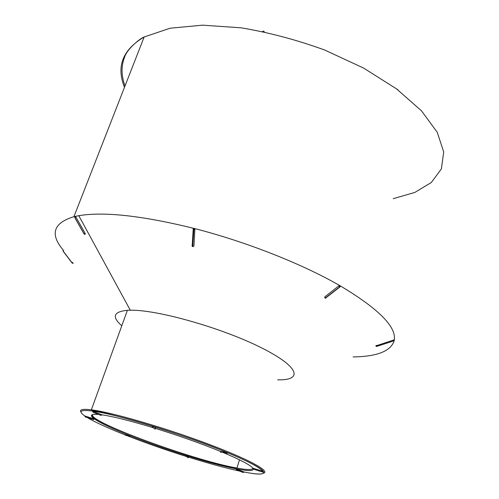 <?xml version="1.0" encoding="UTF-8"?>
<svg xmlns="http://www.w3.org/2000/svg" width="499" height="499" viewBox="0 0 499 499"><rect width="100%" height="100%" fill="white"/><g stroke="black" fill="none" stroke-linecap="round" stroke-linejoin="round"><path stroke-width="0.75" d="M277.706 379.826C303.735 380.525 299.45 366.416 259.574 346.874C219.959 327.294 156.399 309.523 130.295 310.222L127.388 310.322C113.441 311.663 111.576 316.815 121.793 325.778M353.092 356.928C377.244 356.579 390.948 351.14 394.198 340.599M375.809 345.913L394.329 339.794C396.225 326.546 378.198 308.563 340.249 285.858L340.199 286.744L339.57 286.969L338.771 285.908L340.143 285.796C302.693 264.114 246.15 241.716 194.092 228.436L194.878 229.428L193.93 246.007L192.87 246.674M324.849 297.884L325.916 298.128M340.056 285.752L339.57 286.969L325.136 298.153L324.712 296.936L338.771 285.908M194.878 229.428L193.094 229.496L193.269 228.423L193.949 228.399C142.352 215.687 103.967 211.451 78.792 215.693L75.137 216.423L75.929 217.102L85.161 233.407L85.204 234.237L84.1 233.919L74.8 217.639L84.032 233.931L85.161 233.407M74.944 216.516L73.908 216.709C53.256 222.997 49.713 234.137 63.286 250.136M92.552 411.132L102.014 414.856C113.448 416.559 130.52 420.838 153.224 427.705M152.207 426.196L153.829 426.645L155.825 428.448M220.421 451.389L227.357 452.643C205.02 443.524 180.164 434.716 152.794 426.221L152.794 426.221C125.873 418.025 105.8 412.972 92.577 411.064L92.577 411.064C80.52 409.548 77.925 411.188 84.793 415.973L94.492 418.985L93.45 419.522L93.531 418.605M75.093 216.429L74.875 217.614L75.087 216.429M87.387 417.638C95.371 422.347 107.909 428.086 125 434.854L129.21 435.508L130.476 436.007L129.16 435.852L129.21 435.508M129.728 436.538L129.16 435.852L124.975 435.128L125.024 434.785L124.975 435.128L126.253 435.346C145.14 442.75 165.231 449.811 186.52 456.529M226.714 453.466L226.091 452.674L220.396 451.689L220.439 451.283L220.851 452.431L221.787 451.926M252.974 468.212L263.353 471.387C260.628 467.756 248.633 461.506 227.357 452.643L227.276 453.273L226.596 453.441L226.141 452.269M236.17 468.941L243.986 471.992C258.7 474.88 265.162 474.68 263.353 471.387L263.353 471.387M186.002 455.556L187.35 455.93L188.753 457.19M75.929 217.102L74.875 217.614L84.113 233.912L85.204 234.237M63.498 250.436L63.099 251.165L63.024 250.554M394.329 339.794L393.823 340.823L376.864 346.375L393.78 340.873L393.568 339.844M253.317 469.154C253.118 471.137 247.417 471.037 236.202 468.86L236.202 468.86C223.009 466.228 206.443 461.8 186.501 455.593L186.501 455.593C166.554 449.337 147.791 442.744 130.22 435.82C112.737 428.884 100.829 423.271 94.492 418.985L94.492 418.985C89.309 415.305 90.687 413.79 98.627 414.444M340.168 285.808L339.688 287.031L325.616 298.046L339.782 287.075M193.98 228.405L192.708 246.288L193.93 246.007M193.83 228.374L192.733 246.618M75.025 216.454L74.8 217.639M375.797 345.838L376.408 346.4L375.791 345.869M93.712 411.413L92.883 412.118M100.892 415.355L101.696 414.625M153.829 426.645L152.731 427.281L152.126 426.121M154.166 428.522L154.759 429.034L155.844 428.404M262.736 31.362L263.634 31.081L264.302 31.867M85.323 416.054L85.323 416.996M93.513 419.547L85.242 416.971L84.855 415.935M92.764 414.494C85.578 420.713 192.283 459.959 235.84 467.856L236.963 468.074C247.467 470.027 252.731 470.008 252.75 468.025M221.774 451.957C239.882 459.523 250.23 464.912 252.831 468.124L252.962 468.299M155.807 428.498C179.459 435.864 200.997 443.492 220.408 451.395M393.187 198.683L414.812 192.446L431.329 182.497L441.384 168.912L443.705 151.977L437.249 132.291L421.468 110.822L396.543 88.884L363.584 68.064L324.687 50.025C296.674 39.845 268.768 32.435 240.967 27.801L202.569 25.162L170.134 28.218L144.167 36.963C122.642 49.757 116.086 66.529 124.494 87.294M81.069 412.124C79.135 409.523 82.566 408.762 91.354 409.829L92.153 409.935C112.468 412.592 163.242 427.256 205.413 442.981C247.704 458.712 270.882 471.349 263.516 473.171M187.306 456.036L186.133 455.668M188.741 457.227C208.414 463.353 225.355 467.968 239.576 471.081M396.942 89.184L397.984 89.82M187.35 455.93L186.439 456.46L185.915 455.481M187.356 457.252L187.855 457.689L188.765 457.159M237.268 469.197L236.351 469.715M243.025 472.472L243.849 471.842M253.548 468.262L253.417 469.197M262.312 471.967L262.462 471.025M324.712 296.936L325.616 298.046L325.136 298.153L324.699 296.949M192.003 245.502L192.583 246.575L192.171 246.076L193.269 228.423M84.032 233.931L84.899 234.349M72.523 262.293L72.118 263.023L63.099 251.165M72.299 263.123L73.197 263.154M72.118 263.023L73.166 263.11M376.864 346.375L393.823 340.854L394.378 340.05M376.602 345.364L376.864 346.343L375.978 345.645M130.295 310.222L78.792 215.693M92.571 411.057L93.026 412.193L101.01 415.399L102.014 414.856M152.239 426.084L152.731 427.281L154.759 429.034L155.295 428.99M98.634 414.444C80.988 412.985 99.351 423.726 132.304 436.637C165.169 449.443 209.549 463.615 234.125 468.224L236.963 468.074L239.464 459.816M73.908 216.709L144.167 36.963C139.577 38.71 127.058 49.114 124.619 57.079C121.07 66.024 121.207 75.63 125.037 85.909M251.165 473.258C274.107 476.963 264.994 467.638 221.793 450.385C178.648 432.77 116.304 414.9 92.09 410.253L91.354 409.829L127.388 310.322M186.027 455.462L186.439 456.46L188.179 457.689M236.189 468.86L236.582 469.877L243.163 472.522L243.986 471.992M252.993 468.112L253.38 469.191L262.287 471.954L263.185 471.399M73.247 263.198L72.548 263.31L72.099 262.823L63.074 250.966L63.248 250.105"/></g></svg>
